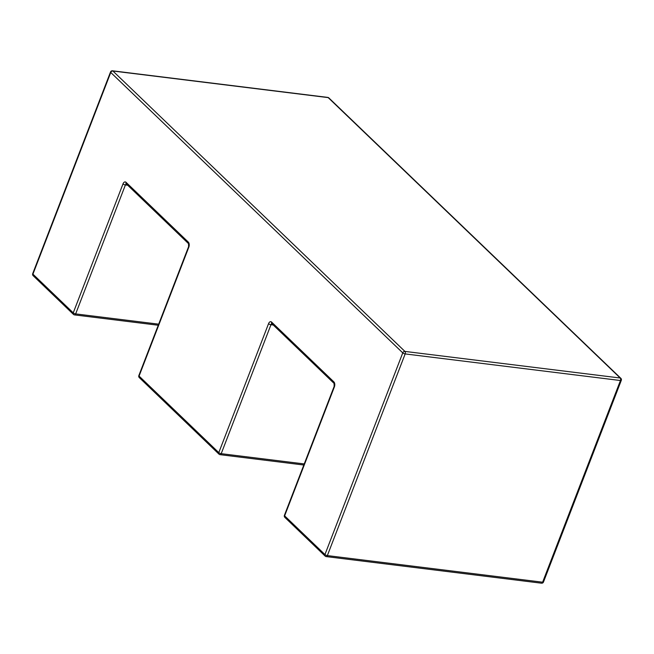<?xml version="1.0" encoding="UTF-8"?>
<svg xmlns="http://www.w3.org/2000/svg" width="654" height="654" viewBox="0 0 654 654"><rect width="100%" height="100%" fill="white"/><g stroke="black" fill="none" stroke-linecap="round" stroke-linejoin="round"><path stroke-width="0.98" d="M328.185 97.61L112.905 71.008L404.908 351.411L620.188 378.012L328.185 97.61A1.872 1.398 -46.2 0 1 328.848 97.912A1.872 1.872 0 0 0 327.777 97.405A1.872 1.087 -83 0 1 328.185 97.61M127.718 185.245L125.404 184.959L75.651 313.904L158.685 324.163M273.274 325.013L270.96 324.727L221.207 453.672L304.241 463.931M620.85 378.314A1.872 1.398 -46.2 0 0 620.188 378.012A1.872 1.087 97 0 1 620.45 380.522L405.169 353.92L327.352 555.598L542.624 582.199L620.45 380.522A1.872 0.605 21.1 0 0 621.3 380.334A1.872 1.872 0 0 0 620.85 378.314L328.848 97.912M110.518 71.989A1.872 1.872 0 0 1 112.496 70.804A1.872 1.087 97 0 1 112.905 71.008A1.872 1.398 -46.2 0 0 110.755 72.471L32.929 274.149A1.872 0.605 21.1 0 1 32.7 273.666L110.518 71.989A1.872 0.605 21.1 0 0 110.755 72.471L402.758 352.874L324.94 554.551L284.629 515.842L334.382 386.906A3.744 2.166 -83 0 0 333.867 381.879L271.614 322.095A3.744 2.166 -83 0 0 268.549 323.681A1.872 0.605 21.1 0 0 270.96 324.727A1.872 1.087 97 0 1 271.933 323.73M158.268 325.251L74.523 314.901A1.872 1.087 -83 0 0 75.651 313.904A1.872 0.605 -158.9 0 1 73.24 312.857A1.872 1.398 -46.2 0 0 73.461 314.394A1.872 1.872 0 0 0 74.523 314.901A1.872 1.087 -83 0 1 74.115 314.697A1.872 1.398 -46.2 0 1 73.461 314.394L33.15 275.686A1.872 1.398 -46.2 0 1 32.929 274.149L73.24 312.857L122.993 183.913A3.744 2.166 -83 0 1 126.058 182.327L188.311 242.103A3.744 2.166 -83 0 1 188.826 247.13L139.073 376.075L218.796 452.625L268.549 323.681M139.294 377.611A1.872 1.398 -46.2 0 1 139.073 376.075A1.872 0.605 21.1 0 1 138.844 375.584A1.872 1.872 0 0 0 139.294 377.611L219.008 454.162A1.872 1.398 -46.2 0 0 219.67 454.465A1.872 1.087 -83 0 0 220.079 454.669A1.872 1.087 -83 0 0 221.207 453.672A1.872 0.605 21.1 0 1 218.796 452.625A1.872 1.398 -46.2 0 0 219.008 454.162A1.872 1.872 0 0 0 220.079 454.669L303.824 465.019M271.614 322.095A1.872 1.398 133.8 0 0 271.835 323.632L334.088 383.416L334.153 386.416A1.872 0.605 -158.9 0 0 334.382 386.906M333.867 381.879A1.872 1.398 133.8 0 0 334.088 383.416M138.844 375.584L188.597 246.648A1.872 0.605 21.1 0 0 188.826 247.13M188.597 246.648L188.532 243.648A1.872 1.398 -46.2 0 1 188.311 242.103M284.4 515.36A1.872 1.872 0 0 0 284.85 517.379A1.872 1.398 133.8 0 1 284.629 515.842A1.872 0.605 -158.9 0 1 284.4 515.36L334.153 386.416M188.532 243.648L126.279 183.864A1.872 1.398 -46.2 0 1 126.058 182.327M122.993 183.913A1.872 0.605 -158.9 0 0 125.404 184.959A1.872 1.087 97 0 1 126.377 183.962M325.815 556.39A1.872 1.087 -83 0 0 326.223 556.595A1.872 1.087 -83 0 0 327.352 555.598A1.872 0.605 21.1 0 1 324.94 554.551A1.872 1.398 133.8 0 0 325.152 556.088L284.85 517.379M543.482 582.011A1.872 0.605 21.1 0 1 542.624 582.199A1.872 1.087 97 0 1 541.504 583.196A1.872 1.872 0 0 0 543.482 582.011L621.3 380.334M402.758 352.874A1.872 0.605 21.1 0 0 405.169 353.92A1.872 1.087 -83 0 0 404.908 351.411A1.872 1.398 -46.2 0 0 402.758 352.874M325.152 556.088A1.872 1.872 0 0 0 326.223 556.595L541.504 583.196M32.7 273.666A1.872 1.872 0 0 0 33.15 275.686M112.496 70.804L327.777 97.405"/></g></svg>

